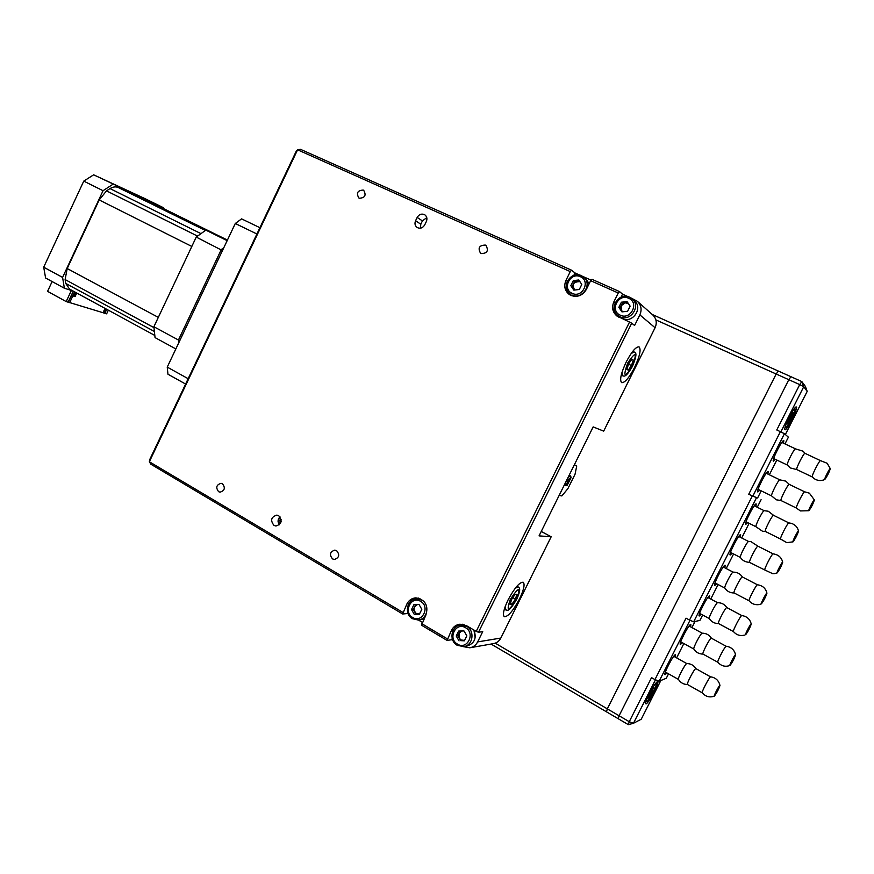 <?xml version="1.0" encoding="UTF-8"?>
<svg xmlns="http://www.w3.org/2000/svg" width="874" height="874" viewBox="0 0 874 874"><rect width="100%" height="100%" fill="white"/><g stroke="black" fill="none" stroke-linecap="round" stroke-linejoin="round"><path stroke-width="1.31" d="M519.462 599.04C523.854 589.775 525.099 584.171 523.187 582.226C519.495 582.139 514.458 588.049 508.056 599.957C503.664 609.265 502.43 614.859 504.342 616.738C508.1 616.749 513.136 610.85 519.462 599.04M634.546 367.517C639.768 356.308 641.276 349.414 639.069 346.869C635.966 346.574 631.673 351.632 626.188 362.033C620.955 373.329 619.447 380.201 621.665 382.648C624.823 382.888 629.116 377.841 634.546 367.517M569.968 293.773L571.159 295.521M570.93 295.423L569.094 294.352C564.713 290.616 563.675 285.951 565.981 280.336L570.274 271.585L297.586 149.804L149.356 461.756L150.852 464.203L402.652 613.985L406.945 603.89C408.901 600.198 411.862 598.187 415.806 597.86C425.168 599.498 428.522 605.234 425.878 615.077L421.53 625.216L447.084 640.424L451.53 630.22C453.387 626.713 456.195 624.702 459.953 624.189L466.388 625.62L476.221 631.378L629.542 322.058L616.88 315.995C612.554 312.149 611.549 307.451 613.854 301.891L618.246 293.008L590.649 280.685L586.312 289.491C582.532 295.609 577.408 297.586 570.93 295.423M359.312 198.245C364.993 197.917 366.457 195.273 363.704 190.324L363.234 190.062C357.521 190.423 356.068 193.078 358.886 198.016L359.312 198.245M481.17 253.58C487.233 253.427 488.839 250.707 485.977 245.441L485.321 245.07C479.225 245.266 477.641 247.998 480.58 253.252L481.17 253.58M332.568 558.923L334.458 559.469C339.243 557.699 339.953 554.761 336.588 550.653L334.764 550.117C329.935 551.844 329.203 554.772 332.568 558.923M218.631 491.701L220.008 492.171C224.738 490.675 225.558 487.867 222.444 483.759L221.122 483.311C216.37 484.764 215.539 487.561 218.631 491.701M417.182 217.418C418.919 214.501 421.246 213.518 424.174 214.469L424.862 214.851C426.949 216.544 427.441 218.773 426.337 221.548L424.72 224.891C422.721 228.07 420.197 228.944 417.138 227.502C414.975 225.82 414.451 223.569 415.576 220.751L417.182 217.418L422.404 220.914L426.774 217.637M278.697 515.682C282.586 520.631 281.657 524.072 275.933 526.017L273.999 525.416C270.132 520.412 271.082 516.982 276.85 515.092L278.697 515.682M279.352 524.782C277.484 521.975 277.681 519.298 279.975 516.774M420.405 228.18L420.809 224.214L422.404 220.914M402.783 612.357L149.356 461.756L149.738 459.571L296.21 151.289L297.586 149.804L300.514 149.334L571.629 270.23L575.005 272.961L573.814 275.376M570.274 271.585L571.629 270.23M591.152 280.172L582.761 276.424M579.877 275.146L575.005 272.961M618.246 293.008L619.557 291.61L591.982 279.309L590.649 280.685M629.542 322.058L631.716 323.183L478.482 632.252L482.743 631.629L477.652 641.909L500.824 638.064C499.174 641.188 496.683 643.056 493.34 643.657L470.201 647.721M476.221 631.378L478.482 632.252M418.395 598.089L416.898 598.766M407.852 612.838L407.502 613.548L408.333 614.04M418.362 619.994L422.306 622.332M402.652 613.985L407.502 613.548M421.683 623.588L447.28 638.807M447.084 640.424L451.607 639.735L452.94 640.522M452.219 638.501L451.607 639.735M462.335 624.222L460.609 625.107M463.296 646.651L469.808 647.787C473.304 647.153 475.915 645.198 477.652 641.909M637.517 301.454L652.67 314.837C656.385 318.475 657.193 322.779 655.085 327.739L603.683 431.144L593.162 426.894L539.061 535.871L551.166 536.789L541.257 531.447M627.139 302.907L628.275 303.409M551.166 536.789L500.824 638.064M631.716 323.183L634.6 325.478L639.855 314.88C642.084 309.647 641.243 305.124 637.343 301.301L631.05 297.979M627.882 302.841L626.931 302.928M617.263 314.968L618.672 317.109M628.078 296.657L622.539 294.177L621.075 297.149M619.557 291.61L622.539 294.177M185.616 384.047L167.95 374.214L167.24 367.113L188.161 378.693L256.912 233.992L235.281 223.504L241.585 218.871L259.906 227.699M167.24 367.113L235.281 223.504M222.455 250.576L196.246 237.073L153.89 326.756L178.438 340.019L221.308 249.538L223.853 247.637M179.978 340.226L178.438 340.019L178.7 342.925M227.448 240.055L205.838 230.124L227.164 240.645M175.849 348.934L155.048 337.604L153.89 326.756M205.838 230.124L196.246 237.073M154.829 335.463L69.505 289.076L65.736 283.416L65.113 279.56L67.189 268.526L99.188 199.949L106.508 190.871L110.015 188.587C113.052 186.796 115.783 186.435 118.219 187.495L158.642 206.188M103.045 312.673L104.672 313.263L106.573 309.232M76.748 293.008L75.066 296.581L73.733 296.166L75.514 292.342M105.044 308.402L103.023 312.706L69.701 302.59M76.235 292.735L73.82 295.98M68.15 302.131L69.68 302.644L74.694 291.894M103.427 312.881L105.437 308.609M73.285 291.129L68.128 302.175L66.195 301.585L47.567 291.348L52.123 281.559M66.195 301.585L71.384 290.452L64.37 288.223L45.601 277.998L43.7 267.193L83.762 181.115L93.649 174.822L145.248 198.759L163.678 207.826L163.755 208.711M104.694 313.231L106.628 313.853L108.343 310.194M93.649 174.822L163.678 207.826M43.7 267.193L62.589 277.408L103.045 190.707L83.762 181.115M103.045 190.707L112.888 184.305M64.37 288.223L62.589 277.408M106.726 309.32L104.858 313.318M68.325 302.229L73.471 291.228M566.581 485.004L567.117 485.31L571.104 477.586C569.061 478.078 567.554 480.547 566.581 485.004M567.117 485.31L565.041 485.42L565.598 482.426M567.499 478.602C569.149 476.112 570.219 475.303 570.689 476.144L570.7 476.221M278.194 519.866L281.155 521.374M280.827 522.619L278.074 521.461M278.751 518.326L281.199 519.768M574.131 465.241L576.731 465.962L575.048 474.243L567.881 488.664L561.851 495.929L559.142 495.416M565.096 485.583L564.265 485.103M568.996 475.576L570.165 475.795M576.731 465.962L574.371 464.76M515.387 599.16L511.989 604.196L510.099 604.371L511.629 599.466L515.048 594.407L516.916 594.276L515.387 599.16L512.819 597.707M510.427 603.3L511.989 604.196M631.465 365.561L628.253 370.183L626.866 369.298L628.701 363.748L631.924 359.105L633.3 360.033L631.465 365.561L628.548 364.196M631.771 359.323L633.3 360.033M652.288 314.498L778.341 371.057L776.167 374.006L655.871 319.895M495.219 643.177L607.321 708.858L606.49 711.829L491.057 644.062M780.395 431.669L784.426 433.723L752.809 496.181L748.745 494.225L780.395 431.669L776.768 429.975L799.721 384.604L776.167 374.006L607.321 708.858L619.087 715.751L618.224 718.723L619.087 715.751L629.247 721.706L628.351 724.666L606.49 711.829L607.321 708.858L776.167 374.006L778.341 371.057L801.851 381.599L805.369 386.395L807.194 391.399L803.73 386.723L801.851 381.599L799.721 384.604L803.73 386.723L780.864 431.909M828.814 471.447L826.159 476.658L828.814 471.447M795.548 448.886L803.075 451.192L804.998 453.333L820.478 460.631C819.419 460.15 811.214 476.385 812.241 476.931L796.826 469.589M830.267 468.595C829.83 467.798 823.964 479.313 824.706 479.509L824.805 479.509C827.23 476.177 829.055 472.561 830.3 468.661L830.267 468.595M804.998 453.333C804.004 452.328 795.471 469.229 796.793 469.567M795.46 448.875C794.116 448.581 786.272 464.17 787.332 465.034L773.698 458.566M812.896 502.703L810.242 507.903L812.896 502.703M779.87 479.859L785.737 481.115L789.298 484.404L804.648 491.822C803.577 491.341 795.362 507.51 796.389 508.045L781.05 500.551L776.287 499.797L771.698 495.984M814.339 499.862C813.814 499.229 807.969 510.722 808.8 510.744L808.887 510.733C811.312 507.423 813.148 503.817 814.382 499.939L814.339 499.862M789.266 484.382C788.261 483.388 779.63 500.387 781.05 500.551M779.783 479.837C778.45 479.553 770.584 495.055 771.633 495.919L758.086 489.331M797.022 533.861L794.39 539.05L797.022 533.861M764.237 510.711L768.257 511.224L773.61 515.354L788.861 522.903C787.791 522.433 779.553 538.526 780.591 539.061L780.624 539.094M798.465 531.031C797.853 530.573 792.03 542.022 792.937 541.88L793.013 541.858C795.438 538.559 797.274 534.975 798.519 531.108L798.465 531.031M773.577 515.332L773.566 515.332C772.485 514.513 763.931 531.283 765.351 531.436L780.602 539.083M764.16 510.711C762.827 510.416 754.939 525.864 755.988 526.727L756.043 526.782M781.203 564.921L778.559 570.088L781.203 564.921M782.711 562.179L782.645 562.102C781.946 561.807 776.134 573.224 777.128 572.918L777.194 572.896C779.619 569.608 781.465 566.035 782.711 562.179C781.509 557.492 778.461 554.739 773.566 553.93L773.119 553.887C772.059 553.417 763.8 569.466 764.826 570.001L749.269 562.266M738.727 536.45L748.592 541.476L750.842 541.574L757.944 546.184C756.72 545.605 748.286 562.08 749.684 562.233M748.592 541.476C747.259 541.192 739.338 556.574 740.376 557.437L740.442 557.492M757.944 546.184L773.151 553.898M765.427 595.893L762.784 601.039L765.427 595.893M742.419 576.993L757.43 584.782C756.283 584.488 748.1 600.318 749.116 600.831L734.149 592.954M766.869 593.075C766.083 592.954 760.293 604.338 761.374 603.858L761.418 603.847C763.854 600.558 765.7 596.997 766.946 593.151L766.869 593.075M742.365 576.938L742.288 576.927C741.01 576.589 732.685 592.801 734.073 592.943M742.397 576.96C740.3 573.868 737.405 572.262 733.679 572.131L733.067 572.153C731.735 571.858 723.792 587.197 724.819 588.049L715.019 582.925M757.43 584.782L757.419 584.782C762.521 585.482 765.69 588.268 766.946 593.151M749.706 626.767L747.062 631.902L749.706 626.767M741.851 615.58L741.753 615.569C740.518 615.504 732.445 631.083 733.45 631.585L733.483 631.618M751.137 623.949C750.274 624.003 744.495 635.343 745.664 634.71L745.686 634.699C748.122 631.421 749.979 627.86 751.236 624.025L751.137 623.949M726.884 607.649L726.731 607.583C725.344 607.474 717.128 623.424 718.504 623.555L718.581 623.566M751.236 624.025C750.012 619.131 746.866 616.301 741.797 615.569L726.829 607.594C724.633 604.305 721.542 602.667 717.598 602.721L717.576 602.721C716.199 602.557 708.29 617.743 709.317 618.584L699.571 613.373M734.029 657.532L731.385 662.667L734.029 657.532M702.237 633.202L702.172 633.191C706.105 633.169 709.175 634.83 711.381 638.173L726.141 646.268C724.808 646.421 716.833 661.76 717.827 662.241L717.871 662.274M735.46 654.735C734.51 654.954 728.752 666.261 729.998 665.453L730.009 665.453C732.456 662.175 734.313 658.625 735.58 654.801L735.46 654.735M711.338 638.151L711.207 638.151C709.732 638.26 701.625 653.96 702.98 654.08L703.057 654.091M702.172 633.191L702.117 633.202C700.653 633.257 692.831 648.202 693.847 649.032L693.912 649.087M718.406 688.22L715.762 693.333L718.406 688.22M695.955 668.654L710.573 676.869C709.153 677.241 701.276 692.35 702.259 692.82L702.292 692.842M719.826 685.424C718.81 685.795 713.118 696.96 714.364 696.119L714.386 696.108C716.855 692.776 718.723 689.236 719.968 685.478L719.826 685.424M673.778 656.298L686.789 663.574C690.711 663.584 693.759 665.267 695.944 668.621L695.737 668.621C694.174 668.949 686.156 684.408 687.499 684.517L702.27 692.831C705.657 696.687 709.677 697.791 714.342 696.13M686.789 663.574L686.713 663.595C685.15 663.847 677.426 678.574 678.432 679.382L678.486 679.437M794.171 408.923L794.925 408.639C796.443 409.633 786.808 428.795 785.42 427.572L785.256 426.851M790.937 417.237L790.205 419.815L787.496 423.704L790.085 416.363L793.046 412.725L790.937 417.237L789.888 416.756M789.823 416.876L791.32 417.619M790.872 416.264L790.5 417.04M789.331 419.378L789.189 420.35M655.522 683.621L656.156 683.359C657.871 683.632 648.814 701.068 646.596 701.756L646.17 701.079M652.244 691.301L652.965 690.984L651.895 693.115L648.3 698.031L650.278 693.847L649.513 694.174L653.719 687.325L651.818 691.05M650.398 692.426L651.895 693.115M650.169 692.864L651.163 693.432M650.726 693.191L650.267 694.011M646.17 703.887C649.054 702.904 660.515 680.365 657.39 681.807L657.335 681.829C654.997 682.31 644.575 701.877 645.678 703.734L646.17 703.887M767.929 474.09L768.213 471.457C766.706 470.07 755.781 491.647 757.813 491.964L759.79 490.161M783.519 443.227L783.825 440.616C782.306 439.207 771.491 460.685 773.414 461.188L775.413 459.374M784.95 429.669C786.371 431.701 798.235 408.256 796.422 407L796.083 406.945C793.811 407.218 783.661 427.594 784.852 429.505L784.95 429.669M724.907 567.881L725.136 565.238C723.333 564.691 712.758 585.296 714.703 585.558L716.658 583.788M755.901 506.592L756.196 503.959C754.623 502.801 743.774 524.116 745.762 524.411L747.718 522.608M740.376 537.292L740.628 534.648C738.956 533.796 728.25 554.75 730.205 555.034L732.161 553.242M709.491 598.384L709.688 595.74C707.765 595.478 697.321 615.755 699.244 616.006L701.199 614.247M682.365 642.729L680.398 644.477C678.475 644.225 688.778 624.287 690.842 624.276L690.7 626.92M667.015 672.98L665.048 674.717C663.148 674.477 673.33 654.845 675.504 654.56L675.394 657.193M785.365 434.531L807.194 391.399M788.807 379.698L790.959 376.716L788.807 379.698L619.087 715.751L788.807 379.698M655.456 679.775L633.453 723.279L629.247 721.706L651.534 677.634L654.965 679.59L686.035 618.18L689.52 620.07L752.317 495.984L748.745 494.225M660.831 680.529L641.232 719.236L633.453 723.279L628.351 724.666M752.809 496.181L757.594 497.983L761.199 490.849M769.349 474.779L776.811 460.041M784.983 443.916L788.392 437.164L784.426 433.723M752.317 495.984L757.616 497.94M702.652 615.023L699.943 620.365L693.661 621.818L689.52 620.07M710.748 599.051L718.1 584.542M726.196 568.548L733.581 553.974M741.698 537.958L749.116 523.308M757.255 507.259L761.079 499.699M756.392 497.94L693.661 621.818M690.001 620.278L659.149 681.228L654.965 679.59M659.149 681.228L666.294 678.257L668.534 673.832M676.618 657.871L683.861 643.559M691.946 627.598L695.038 621.501M419.902 598.57L416.625 598.777L421.76 600.067C430.259 604.48 427.495 619.699 418.133 620.016L412.572 618.726M413.915 604.666L419.061 604.535L421.814 609.32L419.389 614.225L414.243 614.346L411.512 609.56L413.915 604.666M419.454 614.094L416.024 614.171L413.304 609.418L411.512 609.56M413.304 609.418L415.653 604.622M416.024 614.171L414.243 614.346M423.857 619.174L418.428 619.983M419.509 613.996L416.341 613.526C412.976 609.954 413.336 606.971 417.422 604.579M464.487 640.587L460.718 640.642L459.309 638.206L461.046 639.976L464.575 640.402M461.701 630.995L459.112 633.289L457.889 635.769L459.309 638.206L459.112 633.289L460.248 631.017M459.058 640.893L456.228 636.01L458.686 631.05L463.985 630.952L466.836 635.846L464.367 640.817L460.718 640.642M457.889 635.769L456.228 636.01M473.905 630.023C476.865 638.096 474.56 643.428 466.989 646.039L464.05 646.541M461.024 631.006L460.598 631.552M475.15 637.911L473.948 630.11M573.213 296.166L571.924 294.964C582.248 300.285 592.9 283.799 583.515 276.971L581.407 275.692M573.322 280.62L578.796 279.986L581.789 284.421L579.298 289.491L573.814 290.113L570.831 285.667L573.322 280.62L574.579 281.603L579.506 281.035M574.382 290.048L570.831 285.667M572.099 286.639L574.579 281.603M570.219 293.97C560.31 287.393 570.7 270.317 581.374 275.671L585.984 278.992L589.152 283.722M574.721 290.004C571.64 284.553 573.3 281.767 579.702 281.647L580.03 281.81M632.263 298.908L634.262 300.667C643.493 307.823 632.612 323.915 622.212 318.54L617.984 315.59C608.162 308.73 618.792 291.85 629.586 297.193C618.77 291.752 608.086 308.664 617.984 315.59L619.972 316.781C630.438 322.189 641.396 305.976 632.099 298.766L629.651 297.226M628.351 303.518L625.314 302.83L621.239 305.692L622.506 303.136L621.392 302.207L627.029 301.606L630.143 306.14L627.598 311.286L621.949 311.876L618.858 307.342L621.392 302.207M622.408 311.832L621.512 310.51L622.834 311.789M619.972 308.249L621.512 310.51L621.239 305.692L619.972 308.249L618.858 307.342M622.506 303.136L627.707 302.579M627.772 302.677L625.981 302.808M620.813 308.861L620.813 309.494M565.981 280.336L567.237 281.308M420.809 224.214L415.576 220.751M406.945 603.89L408.726 603.759M451.53 630.22L453.355 629.968M655.085 327.739L639.855 314.88M613.854 301.891L615.077 302.885M67.189 268.526L158.325 317.382M191.821 246.446L99.188 199.949M106.508 190.871L197.568 236.111M200.987 233.642L110.015 188.587M118.219 187.495L205.357 230.474M65.736 283.416L154.403 331.497M226.41 239.574L158.402 206.078M153.988 327.63L65.113 279.56M516.753 599.051C520.948 586.454 518.774 586.629 510.23 599.575C506.09 612.161 508.264 611.986 516.753 599.051M515.267 588.235L518.173 586.913C519.2 587.689 521.581 588.246 516.84 599.018C507.969 613.919 507.335 609.67 505.62 609.899L505.15 606.665M632.459 366.206C637.375 352.102 635.791 351.053 627.674 363.071C622.801 377.197 624.397 378.245 632.459 366.206M631.115 353.566L634.185 351.927C634.808 353.074 638.599 351.195 632.503 366.25C625.139 378.923 623.85 375.765 622.594 375.765L621.971 372.4M420.623 601.378C411.184 595.347 402.914 612.193 412.681 617.503C422.12 623.621 430.478 606.643 420.623 601.378M464.083 624.67L460.773 625.085L466.683 626.385C475.15 630.799 472.954 645.7 463.69 646.607L457.321 645.318M465.58 627.74C455.835 621.534 447.39 638.621 457.473 644.105C467.208 650.42 475.751 633.191 465.58 627.74M580.402 276.719C570.263 271.705 561.72 289.108 572.208 293.369C582.335 298.482 590.977 280.947 580.402 276.719M628.679 298.285C618.213 293.118 609.484 310.773 620.311 315.197C630.766 320.452 639.593 302.655 628.679 298.285M158.522 206.133L226.464 239.596M571.104 477.586L570.689 476.144M516.927 586.214L518.173 586.913M504.331 609.167L505.565 609.877M632.798 351.282L634.185 351.927M621.228 375.121L622.594 375.765M820.478 460.631L827.154 463.275L830.3 468.661M812.241 476.931L814.197 478.668C817.605 480.831 821.145 481.104 824.805 479.509M787.332 465.034L790.249 467.929L796.848 469.6M781.804 442.419L795.515 448.865M804.648 491.822L809.39 493.176L814.382 499.939M796.389 508.045L800.398 510.929L808.887 510.733M766.225 473.271L779.837 479.837M788.861 522.903L791.418 523.362C795.253 524.706 797.623 527.284 798.519 531.108M780.591 539.061L786.786 542.656L793.013 541.858M746.057 521.778L756.01 526.76L762.489 531.239L765.384 531.458M754.229 505.773L764.215 510.7M764.826 570.001L773.031 573.825M730.522 552.401L740.409 557.47C742.332 560.365 745.085 561.971 748.614 562.255M773.894 573.781L777.194 572.896M749.116 600.831C751.749 603.847 755.016 605.103 758.949 604.6M724.819 588.049C727.037 591.359 730.129 592.987 734.094 592.954M723.268 567.029L733.122 572.142M759.888 604.393L761.396 603.847M718.504 623.555L733.461 631.596C736.476 635.027 740.169 636.206 744.517 635.136M709.317 618.584C711.502 621.917 714.571 623.577 718.526 623.566M707.864 597.521L717.652 602.721M717.827 662.241C721.192 666.032 725.191 667.124 729.823 665.529M702.98 654.08L717.849 662.263M680.726 641.833L693.869 649.065C696.01 652.375 699.058 654.069 703.002 654.091M689.062 626.035L702.226 633.191M726.218 646.247C731.254 647.033 734.368 649.885 735.58 654.801M678.432 679.382C680.562 682.758 683.599 684.473 687.521 684.528M665.387 672.062L678.442 679.415M710.682 676.837C715.697 677.656 718.789 680.54 719.968 685.478M416.625 598.777C407.011 598.756 403.821 614.116 412.484 618.705L418.133 620.016M460.773 625.085C451.235 625.609 448.591 640.718 457.233 645.307L463.69 646.607M629.63 297.204L632.099 298.766"/></g></svg>
